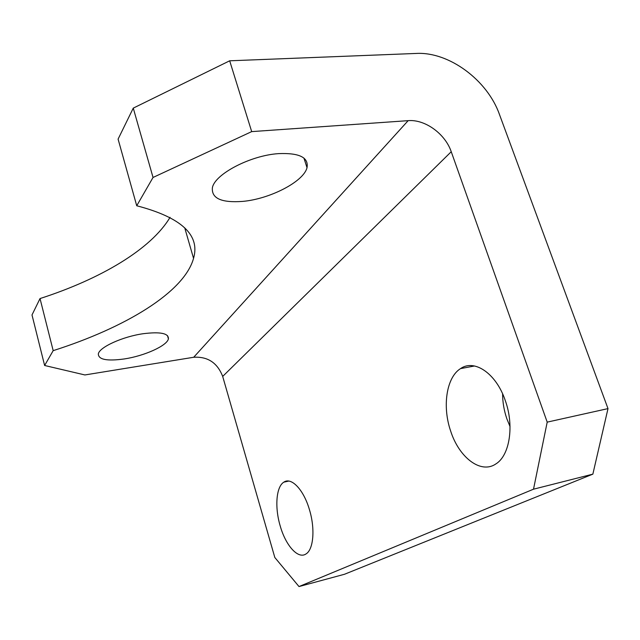 <?xml version="1.0" encoding="UTF-8"?>
<svg xmlns="http://www.w3.org/2000/svg" width="640" height="640" viewBox="0 0 640 640"><rect width="100%" height="100%" fill="white"/><g stroke="black" fill="none" stroke-linecap="round" stroke-linejoin="round"><path stroke-width="0.96" d="M124.368 358.936C144.424 355.92 167.008 345.776 168.4 338.904C168.832 333.328 160.472 331.592 143.312 333.696C122.712 336.568 99.312 347.216 98.336 353.912C98.36 359.64 107.04 361.312 124.368 358.936M242.64 201.4C269.728 199.072 303.64 181.72 307.016 167.696C308.832 157.44 299.328 152.752 278.504 153.632C250.424 155.408 214.816 174.144 212.408 187.656C211.312 198.368 221.384 202.952 242.64 201.4M309.432 509.648C303.624 489.536 291.2 476.76 283.8 482.176C276.152 486.792 274.624 507.328 280.2 525.928C285.672 545.496 298.088 559.528 306.016 553.936C313.536 549.568 315.296 528.688 309.432 509.648M505.296 400.584C496.168 373.312 474.288 358.776 460.52 368.616C446.384 377.376 442.16 406.456 450.64 431.016C458.984 457.36 480.72 474.368 495.84 463.944C509.632 455.68 514.44 425.864 505.296 400.584M502.6 393.808C502.624 402.256 504.048 410.6 506.872 418.84L510.024 426.552M136.728 205.76L118.088 139.112L133.264 108.12L229.68 60.8L416.36 53.44C448.928 51.624 487.352 80.12 499.384 114.264L608 408.608L592.856 474.144L533.512 489.192L547.2 422.128L451.24 151.72L222.688 376.424C217.4 362.8 207.736 356.416 193.704 357.264L84.896 374.952L44.624 365.488L53.184 350.648C125.152 327.752 184.2 292.336 193.552 258.352C200.312 234.968 181.376 217.432 136.728 205.76L153.04 177.464L133.264 108.12M44.624 365.488L32 314.952L40.024 298.56C100.512 279.04 151.048 249.32 170.056 217.336M222.688 376.424L274.824 557.504L299 586.56L344.48 574.272L592.856 474.144M299 586.56L533.512 489.192M193.704 357.264L408.152 120.656L251.688 131.616L153.04 177.464M53.184 350.648L40.024 298.56M229.68 60.8L251.688 131.616M408.152 120.656C424.992 119.144 445.216 133.824 451.24 151.72M547.2 422.128L608 408.608M167.48 335.608L168.4 338.904M303.936 158.104L307.016 167.696M288.752 481.072L283.8 482.176M474.52 365.984L460.52 368.616M184.728 227.832L193.552 258.352"/></g></svg>
